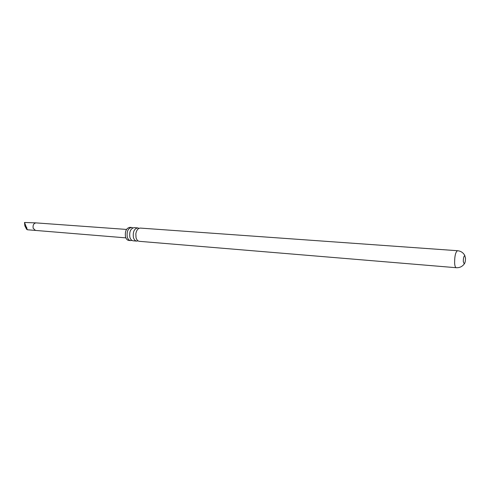 <?xml version="1.0" encoding="UTF-8"?>
<svg xmlns="http://www.w3.org/2000/svg" width="490" height="490" viewBox="0 0 490 490"><rect width="100%" height="100%" fill="white"/><g stroke="black" fill="none" stroke-linecap="round" stroke-linejoin="round"><path stroke-width="0.73" d="M138.021 240.86L136.686 241.105C135.124 240.878 134.021 239.635 133.39 237.356C132.778 231.874 134.217 228.72 137.708 227.893L138.989 228.34M131.877 240.363L130.561 240.59C128.986 240.37 127.884 239.126 127.247 236.866C126.622 231.409 128.068 228.273 131.577 227.458L132.845 227.887M463.307 261.703C463.307 258.255 463.773 256.221 464.716 255.609L465.482 257.899C465.512 260.937 465.108 262.952 464.263 263.932L463.307 261.703M125.869 237.864L35.433 230.423L33.179 228.248C32.726 225.118 33.669 223.33 36.015 222.889L24.5 222.472L27.36 229.767L26.595 229.246L24.837 225.81L26.889 227.752M456.221 267.712C455.369 267.522 454.836 265.99 454.616 263.106C454.591 256.086 455.565 251.958 457.531 250.715L140.318 228.083C138.051 228.218 136.557 230.086 135.846 233.687L136.012 237.57C136.643 239.849 137.739 241.098 139.295 241.319L456.221 267.712C459.577 267.889 462.26 266.634 464.263 263.932M131.577 227.458L129.819 227.336C126.304 228.144 124.858 231.28 125.483 236.725C126.12 238.985 127.229 240.222 128.803 240.443L130.561 240.59M137.708 227.893L134.162 227.642C130.659 228.463 129.219 231.605 129.838 237.074C130.469 239.341 131.571 240.584 133.139 240.804L136.686 241.105M24.5 222.472L24.837 225.81M36.015 222.889L126.518 229.43M457.531 250.715C460.882 251.052 463.338 252.711 464.9 255.688M35.433 230.423L27.36 229.767"/></g></svg>
